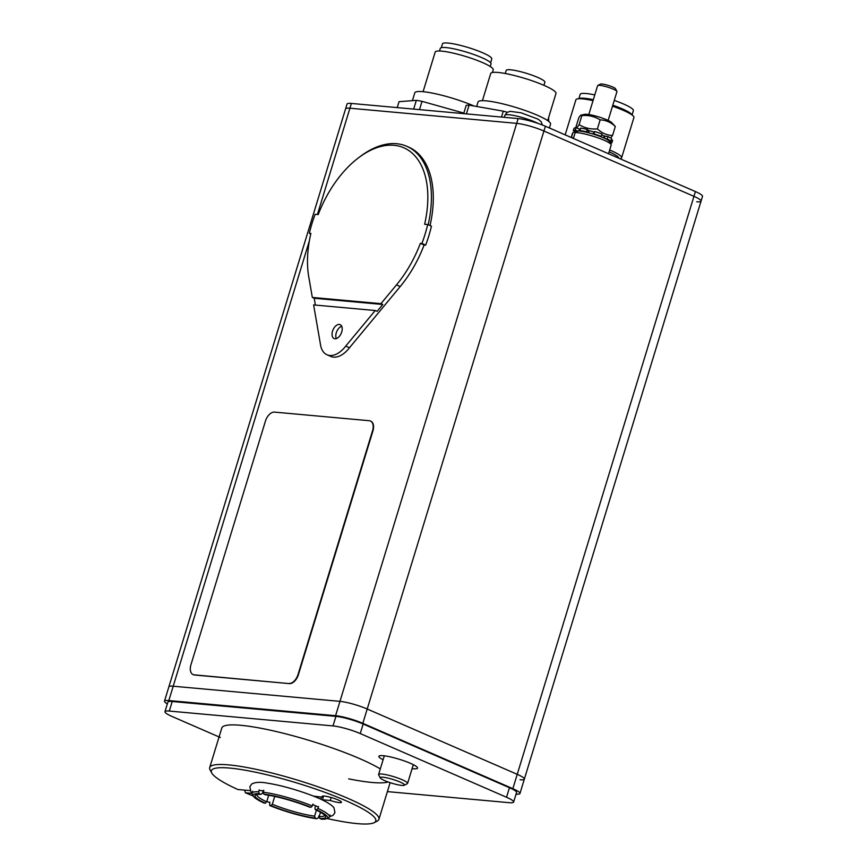 <?xml version="1.0" encoding="UTF-8"?>
<svg xmlns="http://www.w3.org/2000/svg" width="867" height="867" viewBox="0 0 867 867"><rect width="100%" height="100%" fill="white"/><g stroke="black" fill="none" stroke-linecap="round" stroke-linejoin="round"><path stroke-width="1.3" d="M520.005 779.758A20.223 3.132 -163 0 0 524.34 779.14A20.223 3.132 -163 0 0 517.241 774.339L367.207 709.011A20.223 3.132 -163 0 0 339.972 701.36L173.205 686.209A20.223 3.132 -163 0 0 168.87 686.837L345.586 108.841A20.223 3.132 17 0 1 349.921 108.212A20.223 3.132 -163 0 0 345.586 108.841L347.038 104.062A20.223 3.132 -163 0 1 351.384 103.444L349.921 108.212L516.678 123.363L349.921 108.212L317.42 214.507M516.06 794.129A20.223 3.132 -163 0 0 519.962 793.468A20.223 3.132 -163 0 0 512.852 788.667L362.829 723.338A20.223 3.132 -163 0 0 335.583 715.698L168.827 700.547A20.223 3.132 -163 0 0 164.492 701.165A20.223 3.132 -163 0 0 167.353 703.885M519.962 793.468L701.045 201.144A20.223 3.132 -163 0 0 693.947 196.343L543.923 131.015A20.223 3.132 -163 0 0 516.678 123.363A20.223 3.132 17 0 1 543.923 131.015L693.947 196.343A20.223 3.132 17 0 1 701.045 201.144A20.223 3.132 17 0 1 696.71 201.762M524.34 779.14A20.223 3.132 -163 0 0 517.241 774.339L367.207 709.011A20.223 3.132 -163 0 0 339.972 701.36L173.205 686.209A20.223 3.132 -163 0 0 168.87 686.837L164.492 701.165M618.81 158.206A27.809 4.302 -163 0 0 609.111 151.844M619.927 158.694L620.154 158.639A30.334 4.693 -163 0 0 621.617 157.761A30.334 4.693 -163 0 0 609.674 150.002M621.617 157.761L633.918 117.522A30.334 4.693 -163 0 0 633.203 115.972A30.334 4.693 -163 0 0 612.492 106.186M593.039 100.648A30.334 4.693 -163 0 0 577.357 98.903A30.334 4.693 -163 0 0 575.894 99.792L565.176 134.851M633.203 115.972L631.263 113.989A27.809 4.302 -163 0 0 612.796 105.189M593.331 99.694A27.809 4.302 -163 0 0 580.077 98.339L577.357 98.903M632.097 114.834L633.376 110.629A27.809 4.302 -163 0 0 614.259 100.409M594.795 94.915A27.809 4.302 -163 0 0 580.196 94.373L578.907 98.578M507.293 112.266A50.557 7.825 -163 0 0 503.304 111.16L501.494 117.078M466.403 113.891L469.08 105.135L503.304 111.16M545.451 126.268L548.724 127.687M469.08 105.135A50.557 7.825 -163 0 0 466.197 105.362L463.672 113.642M551.271 128.804A50.557 7.825 -163 0 0 548.778 127.503M549.44 127.839L550.556 124.187A37.92 5.863 -163 0 0 510.63 105.915A37.92 5.863 -163 0 0 478.031 102.013L476.666 106.478M547.684 120.632L555.985 93.463A34.127 5.278 -163 0 0 520.059 77.022A34.127 5.278 -163 0 0 490.711 73.511L482.41 100.68M543.934 85.334L544.877 82.235A20.223 3.132 -163 0 0 526.453 73.327A20.223 3.132 -163 0 0 506.198 70.411L505.255 73.511M397.216 107.606L399.026 101.688L416.333 100.344L413.657 109.101M419.498 109.632L422.023 101.352L463.834 113.089M422.023 101.352A50.557 7.825 -163 0 0 416.333 100.344M474.011 106.012A37.92 5.863 -163 0 0 436.274 93.929A37.92 5.863 -163 0 0 414.794 92.834L412.41 100.648M492.391 72.514L493.215 69.804A30.334 4.693 -163 0 0 465.579 56.442A30.334 4.693 -163 0 0 435.191 52.063L423.085 91.685M490.256 66.521L491.047 63.92A26.541 4.107 -163 0 0 466.869 52.226A26.541 4.107 -163 0 0 440.284 48.389L439.482 51.001M490.614 62.76L491.784 58.913A25.782 3.988 -163 0 0 468.288 47.566A25.782 3.988 -163 0 0 442.473 43.838L441.292 47.685M588.791 114.531L597.612 85.67A10.111 1.561 17 0 1 597.807 85.475A10.111 1.561 17 0 1 613.565 89.258A10.111 1.561 17 0 1 616.914 91.317A10.111 1.561 17 0 1 616.957 91.588L608.135 120.448M616.914 91.317L615.472 88.683A7.944 1.225 -163 0 0 612.839 87.068A7.944 1.225 -163 0 0 600.473 84.099L597.807 85.475M608.656 140.617L610.953 141.169L611.679 138.785A20.223 3.132 -163 0 0 607.951 136.563L607.214 138.948L605.394 138.677M600.17 136.433L601.254 136.39L601.98 134.006A20.223 3.132 -163 0 0 594.697 131.502L593.797 134.244M604.364 138.189L604.993 136.119L604.191 135.87L603.584 137.842M601.741 134.786A15.552 2.406 17 0 1 604.191 135.87M588.52 132.749L589.148 130.689L588.433 130.418L587.783 132.564M587.241 132.423L586.471 131.817L587.208 129.421L588.433 130.418M593.754 134.233L594.415 132.077L593.819 131.99L593.191 134.06M589.148 130.689A15.552 2.406 17 0 1 593.819 131.99M579.72 131.047L580.261 129.248L579.492 129.064L578.907 130.971M577.899 131.123L575.265 130.115L576.002 127.731L579.492 129.064M574.257 132.109L574.561 131.145M611.333 139.934L612.622 140.335L611.896 142.719L609.761 142.058M604.993 136.119L607.951 136.563M594.415 132.077L594.697 131.502M587.208 129.421A20.223 3.132 -163 0 0 580.641 128.099L579.904 130.494L581.486 131.275M576.002 127.731A20.223 3.132 -163 0 0 573.997 128.359L573.271 130.744L575.547 131.459M610.444 143.315A20.223 3.132 -163 0 0 611.896 142.719M575.265 130.115A20.223 3.132 -163 0 0 573.271 130.744M586.471 131.817A20.223 3.132 -163 0 0 579.904 130.494M601.254 136.39A20.223 3.132 -163 0 0 593.971 133.886M610.953 141.169A20.223 3.132 -163 0 0 607.214 138.948M318.222 214.583A88.477 51.998 113.5 0 1 358.179 158.054A88.477 51.998 113.5 0 1 424.624 224.25L427.702 224.531A93.538 54.968 113.5 0 1 421.904 243.497L420.365 243.356A91.002 53.483 113.5 0 1 396.479 284.907L380.916 303.667L382.791 304.48L314.201 298.248L312.326 297.435L308.771 276.931A91.002 53.483 113.5 0 1 310.885 233.407L309.346 233.266A93.538 54.968 113.5 0 1 315.144 214.301L318.222 214.583M428.157 224.726A91.002 53.483 -66.5 0 0 406.731 146.274A91.002 53.483 -66.5 0 0 359.762 156.851L358.179 158.054M312.326 297.435L380.916 303.667M430.032 225.539A91.002 53.483 -66.5 0 0 408.606 147.087L406.731 146.274M382.791 304.48L377.112 311.329L375.238 310.516L345.716 346.117A25.284 14.858 113.5 0 1 327.032 354.776L330.782 356.413A25.284 14.858 -66.5 0 0 349.466 347.754L400.229 286.533A91.002 53.483 -66.5 0 0 424.115 244.982L425.654 245.123A93.538 54.968 -66.5 0 0 431.452 226.157L427.702 224.531M341.696 326.241A7.586 4.454 -66.5 0 0 336.786 331.454A7.586 4.454 -66.5 0 0 336.309 338.596M375.238 310.516L313.616 304.913L320.357 343.82A25.284 14.858 113.5 0 0 327.032 354.776M315.382 305.076L314.201 298.248M339.322 324.431A7.586 4.454 113.5 0 1 340.157 324.648A7.586 4.454 113.5 0 1 341.208 333.383A7.586 4.454 113.5 0 1 334.098 338.553A7.586 4.454 113.5 0 1 332.765 330.5A7.586 4.454 113.5 0 1 339.322 324.431M349.466 347.754L345.716 346.117M310.776 233.884L309.346 233.266M425.654 245.123L421.904 243.497M424.115 244.982L420.365 243.356M193.222 674.634A10.111 5.939 -66.5 0 0 193.417 674.721A10.111 5.939 -66.5 0 0 194.533 675.003L289.383 683.619A10.111 5.939 -66.5 0 0 298.421 674.624L372.908 430.997A10.111 5.939 -66.5 0 0 370.827 421.178A10.111 5.939 -66.5 0 0 370.632 421.102M289.004 683.456A10.111 5.939 -66.5 0 0 298.053 674.461L372.528 430.834A10.111 5.939 -66.5 0 0 370.447 421.015A10.111 5.939 -66.5 0 0 369.331 420.723L274.481 412.107A10.111 5.939 -66.5 0 0 265.432 421.113L190.957 664.729A10.111 5.939 -66.5 0 0 193.038 674.559A10.111 5.939 -66.5 0 0 194.154 674.84L289.383 683.619M318.948 815.88L318.362 817.798L316.791 818.73L315.285 818.08L314.591 816.15L316.422 810.168M320.487 812.292L319.186 816.573L319.88 818.491L321.386 819.152A38.928 6.026 17 0 0 326.837 818.567L328.701 817.614A40.446 6.253 -163 0 0 329.46 816.822A40.446 6.253 -163 0 0 317.961 808.434L316.607 809.778A38.928 6.026 17 0 1 326.837 818.567M263.893 794.118L265.4 794.779A36.913 5.711 -163 0 1 309.747 807.22L310.982 807.329L312.337 805.985A40.446 6.253 -163 0 0 263.2 792.2L263.893 794.118A38.928 6.026 17 0 1 310.982 807.329M263.785 790.281L263.2 792.2M263.2 790.769L262.387 793.424L260.815 794.356L259.309 793.706L258.615 791.777L259.2 789.87M312.337 805.985L312.922 804.077M260.815 794.356A36.913 5.711 -163 0 0 255.743 794.92A36.913 5.711 -163 0 0 265.313 803.189L266.678 801.834A35.395 5.473 17 0 1 256.935 794.649A35.395 5.473 17 0 1 256.979 794.53M321.429 797.098L320.779 799.222M316.791 818.73A38.928 6.026 17 0 1 269.713 805.519L269.81 802.094M316.607 809.778L315.371 809.67L314.894 808.152L315.621 805.768M319.88 818.491A36.913 5.711 -163 0 0 325.472 816.226A36.913 5.711 -163 0 0 315.371 809.67M274.709 796.426L272.303 804.283L270.938 805.638A36.913 5.711 -163 0 0 315.285 818.08M270.938 805.638L269.713 805.519M324.659 815.218A35.395 5.473 17 0 1 324.626 815.338A35.395 5.473 17 0 1 319.186 816.573M318.547 806.527L317.961 808.434M266.678 801.834L268.683 795.267M259.309 793.706A38.928 6.026 17 0 0 253.294 796.09A38.928 6.026 17 0 0 264.088 803.07L265.313 803.189M318.005 797.987L318.362 796.816M258.615 791.777A40.446 6.253 -163 0 0 252.102 793.164A40.446 6.253 -163 0 0 252.297 794.248L253.294 796.09M314.591 816.15A35.395 5.473 17 0 1 272.303 804.283M323.142 796.025L322.773 797.217L313.54 796.144M322.416 799.992L323.521 796.025M252.059 793.381L245.404 792.774L244.635 790.119M374.154 822.675L377.253 821.071A88.477 13.688 -163 0 0 378.922 819.337A88.477 13.688 -163 0 0 298.313 780.376A88.477 13.688 -163 0 0 209.695 767.598A88.477 13.688 -163 0 0 210.107 769.972L211.786 773.028A85.952 13.298 17 0 1 297.468 783.139A85.952 13.298 17 0 1 374.154 822.675A85.952 13.298 17 0 1 326.978 818.502M250.238 790.628L237.894 789.512A85.952 13.298 17 0 1 211.786 773.028M253.218 795.949A85.952 13.298 17 0 1 245.404 792.774M380.299 768.899A88.477 13.688 17 0 0 359.957 758.744A88.477 13.688 17 0 0 271.902 730.545A88.477 13.688 17 0 0 221.8 728.009L209.695 767.598M322.773 797.217A10.111 1.561 17 0 1 322.156 796.372A10.111 1.561 17 0 1 332.278 797.835A10.111 1.561 17 0 1 341.49 802.289A10.111 1.561 17 0 1 330.273 800.49L331.183 797.51M330.273 800.49L322.383 799.764M404.185 785.285A12.637 1.951 17 0 1 391.721 783.172A12.637 1.951 17 0 1 380.331 777.97A12.637 1.951 17 0 1 392.935 779.455A12.637 1.951 17 0 1 404.217 785.274A12.637 1.951 17 0 1 404.185 785.285M407.273 783.692A15.172 2.352 -163 0 0 407.317 783.67A15.172 2.352 -163 0 0 407.598 783.378A15.172 2.352 -163 0 0 393.781 776.691A15.172 2.352 -163 0 0 378.586 774.502A15.172 2.352 -163 0 0 378.662 774.914L380.331 777.97M548.54 117.879A16.18 2.503 -163 0 0 548.562 117.76L548.768 121.445M383.095 759.763A20.223 3.132 17 0 1 378.868 756.306A20.223 3.132 17 0 1 390.313 756.891A20.223 3.132 17 0 1 410.449 763.328A20.223 3.132 17 0 1 417.547 768.129A20.223 3.132 17 0 1 412.107 768.639M388.123 781.98A88.477 13.688 17 0 1 348.664 778.859M387.397 791.614L509.297 802.69A20.223 3.132 -163 0 0 513.632 802.062L516.548 792.514A20.223 3.132 -163 0 0 509.449 787.713L363.175 724.021A20.223 3.132 -163 0 0 335.93 716.37L172.23 701.501A20.223 3.132 -163 0 0 167.895 702.118L164.968 711.677A20.223 3.132 -163 0 0 172.078 716.478L220.316 737.481M513.632 802.062A20.223 3.132 -163 0 0 506.534 797.261L360.249 733.569A20.223 3.132 -163 0 0 333.015 725.928L169.314 711.059A20.223 3.132 -163 0 0 164.968 711.677M701.045 201.144L702.508 196.365A20.223 3.132 -163 0 0 695.41 191.564L545.386 126.235A20.223 3.132 -163 0 0 518.141 118.584L351.384 103.444M575.211 132.499A20.223 3.132 17 0 1 595.954 137.149A20.223 3.132 17 0 1 611.094 144.496L609.414 141.429A17.698 2.742 -163 0 0 596.377 135.079A17.698 2.742 -163 0 0 578.246 130.939L575.211 132.499L573.607 137.755A20.223 3.132 -163 0 0 572.047 137.842M571.386 137.55L572.816 132.857L575.851 131.296L576.848 131.654M571.201 137.474L572.513 133.204A20.223 3.132 17 0 1 572.816 132.857M611.094 144.496A20.223 3.132 17 0 1 611.192 145.038L608.536 153.73M584.672 114.346A14.663 2.265 17 0 1 598.642 116.893A14.663 2.265 17 0 1 611.658 122.594L615.31 126.484C610.877 122.269 605.816 120.069 600.148 119.884C594.675 116.438 588.574 115.018 581.865 115.604L581.161 115.073L584.672 114.346M575.981 126.929C576.414 128.164 577.455 127.384 579.113 124.599L581.865 115.604C581.432 114.368 580.391 115.148 578.733 117.934L575.981 126.929L577.01 128.11M579.113 124.599C584.596 128.034 590.687 129.454 597.406 128.869C601.839 133.084 606.889 135.285 612.557 135.469L610.639 138.048M615.31 126.484L612.557 135.469M600.148 119.884L597.406 128.869M512.852 788.667L695.41 191.564M362.829 723.338L545.386 126.235M335.583 715.698L518.141 118.584M168.827 700.547L309.356 240.896M400.229 286.533L396.479 284.907M542.341 124.989L541.257 121.824L538.223 119.213L521.056 112.797L510.121 111.334L506.989 112.472L504.887 115.354A19.464 3.013 17 0 1 517.805 116.351A19.464 3.013 17 0 1 538.125 123.45M506.534 797.261L509.449 787.713M360.249 733.569L363.175 724.021M333.015 725.928L335.93 716.37M169.314 711.059L172.23 701.501M330.045 814.915L329.46 816.822M252.687 791.257L252.102 793.164M390.128 782.673L378.922 819.337M404.217 785.274L407.317 783.67M384.309 755.807L378.586 774.502M413.31 764.672L407.598 783.378M318.395 807.036L312.781 804.565M263.622 790.812L259.016 790.476M329.493 816.747L332.982 815.403L334.955 812.693L333.947 807.708C328.474 801.13 310.549 794.584 295.441 789.837C285.297 786.759 276.226 784.57 268.239 783.291C260.859 781.817 255.397 782.045 251.853 783.952L249.859 786.672L250.877 791.69L252.124 793.088M266.808 801.39L269.659 802.582M504.887 115.354L504.28 117.327"/></g></svg>
